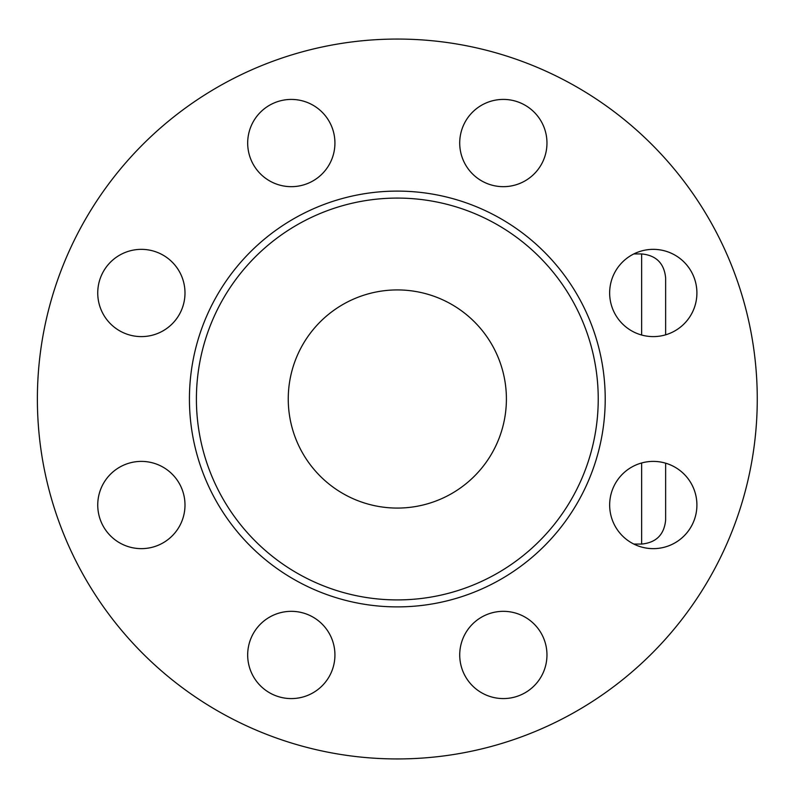 <?xml version="1.0" encoding="UTF-8"?>
<svg xmlns="http://www.w3.org/2000/svg" width="798" height="798" viewBox="0 0 798 798"><rect width="100%" height="100%" fill="white"/><g stroke="black" fill="none" stroke-linecap="round" stroke-linejoin="round"><path stroke-width="1.2" d="M757.262 399A359.938 359.938 0 0 1 217.355 710.719A359.938 359.938 0 0 1 217.355 87.281A359.938 359.938 0 0 1 757.262 399M506.401 399A109.077 109.077 0 0 1 342.791 493.463A109.077 109.077 0 0 1 342.791 304.537A109.077 109.077 0 0 1 506.401 399M598.231 399A200.906 200.906 0 0 1 296.866 572.994A200.906 200.906 0 0 1 296.866 225.006A200.906 200.906 0 0 1 598.231 399M696.903 505.024A43.631 43.631 0 0 1 631.467 542.8A43.631 43.631 0 0 1 631.467 467.239A43.631 43.631 0 0 1 696.903 505.024M534.191 685.801A43.631 43.631 0 0 1 461.204 666.25A43.631 43.631 0 0 1 514.64 612.814A43.631 43.631 0 0 1 534.191 685.801M291.3 698.589A43.631 43.631 0 0 1 253.525 633.143A43.631 43.631 0 0 1 329.085 633.143A43.631 43.631 0 0 1 291.3 698.589M110.523 535.867A43.631 43.631 0 0 1 130.074 462.88A43.631 43.631 0 0 1 183.51 516.316A43.631 43.631 0 0 1 110.523 535.867M97.735 292.976A43.631 43.631 0 0 1 163.181 255.2A43.631 43.631 0 0 1 163.181 330.761A43.631 43.631 0 0 1 97.735 292.976M260.457 112.199A43.631 43.631 0 0 1 333.444 131.75A43.631 43.631 0 0 1 280.008 185.186A43.631 43.631 0 0 1 260.457 112.199M503.348 99.411A43.631 43.631 0 0 1 541.124 164.857A43.631 43.631 0 0 1 465.563 164.857A43.631 43.631 0 0 1 503.348 99.411M684.125 262.133A43.631 43.631 0 0 1 664.574 335.12A43.631 43.631 0 0 1 611.138 281.684A43.631 43.631 0 0 1 684.125 262.133M641.642 253.934L633.812 253.934A43.631 43.631 0 0 1 693.881 277.006A43.631 43.631 0 0 1 665.642 334.821L665.642 277.933C664.215 263.35 656.215 255.35 641.642 253.934L641.642 335.03M503.348 186.672A43.631 43.631 0 0 1 465.563 121.226A43.631 43.631 0 0 1 541.124 121.226A43.631 43.631 0 0 1 503.348 186.672M322.153 173.894A43.631 43.631 0 0 1 249.166 154.333A43.631 43.631 0 0 1 302.592 100.907A43.631 43.631 0 0 1 322.153 173.894M184.996 292.976A43.631 43.631 0 0 1 119.55 330.761A43.631 43.631 0 0 1 119.55 255.2A43.631 43.631 0 0 1 184.996 292.976M172.218 474.172A43.631 43.631 0 0 1 152.657 547.159A43.631 43.631 0 0 1 99.221 493.733A43.631 43.631 0 0 1 172.218 474.172M291.3 611.328A43.631 43.631 0 0 1 329.085 676.774A43.631 43.631 0 0 1 253.525 676.774A43.631 43.631 0 0 1 291.3 611.328M472.496 624.106A43.631 43.631 0 0 1 545.483 643.667A43.631 43.631 0 0 1 492.057 697.093A43.631 43.631 0 0 1 472.496 624.106M665.642 463.179A43.631 43.631 0 0 1 693.881 520.994A43.631 43.631 0 0 1 633.812 544.066L641.642 544.066C656.215 542.65 664.215 534.65 665.642 520.067L665.642 463.179M605.213 399A207.889 207.889 0 0 0 293.375 218.961A207.889 207.889 0 0 0 293.375 579.039A207.889 207.889 0 0 0 605.213 399M641.642 462.97L641.642 544.066"/></g></svg>
